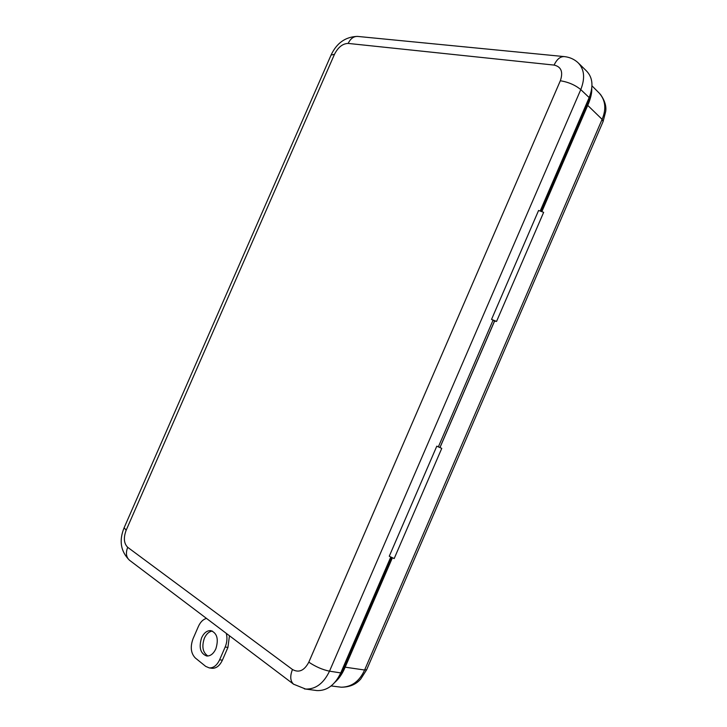 <?xml version="1.0" encoding="UTF-8"?>
<svg xmlns="http://www.w3.org/2000/svg" width="727" height="727" viewBox="0 0 727 727"><rect width="100%" height="100%" fill="white"/><g stroke="black" fill="none" stroke-linecap="round" stroke-linejoin="round"><path stroke-width="1.09" d="M201.624 637.752C203.996 632.781 207.095 630.409 210.894 630.636C217.137 633.135 218.791 639.215 215.846 648.857C213.493 653.782 210.439 656.163 206.695 655.999C200.334 653.509 198.644 647.43 201.624 637.752M207.922 656.018C202.751 652.546 201.57 646.612 204.369 638.206C206.386 633.88 209.067 631.499 212.42 631.072M578.874 63.513L586.307 70.792C592.696 77.226 593.65 86.149 589.179 97.582L540.179 211.048L587.343 101.844L588.17 102.625L591.187 91.575M340 687.051L341.236 687.206C351.677 687.06 359.465 681.326 364.609 670.021L602.12 119.346C606.463 108.923 605.5 100.162 599.212 93.092L591.978 85.831M345.161 667.177L364.609 670.021L366.681 669.694L360.81 678.918C356.185 684.407 349.66 687.169 341.236 687.206L331.13 685.943M337.373 679.109L343.744 668.722L342.635 668.54L390.817 556.964L340.754 672.911C334.947 685.025 327.014 690.914 316.972 690.577L315.763 690.414M394.179 558.563L441.762 448.368L438.372 446.832L493.024 320.271L496.559 321.416L543.651 212.339L496.559 321.416L494.496 321.134L491.543 319.398L496.559 321.416L493.024 320.271L438.372 446.832L441.762 448.368L436.791 446.178L389.263 556.237L394.179 558.563L441.762 448.368L436.791 446.178M206.477 618.404C203.115 619.34 200.425 621.994 198.426 626.374L193.028 638.779C190.101 646.912 190.856 653.309 195.29 657.962L205.705 666.386L209.258 667.904C213.511 668.058 216.973 665.35 219.627 659.78L222.389 660.189C219.745 665.75 216.292 668.449 212.039 668.295L211.612 668.24M229.45 635.761L227.933 647.439L225.179 647.003L219.627 659.78M225.179 647.003C227.078 642.359 227.451 637.815 226.279 633.362M494.496 321.134L439.944 447.487M227.933 647.439L222.389 660.189M491.543 319.398L538.589 210.457L543.651 212.339M541.197 211.421L588.17 102.625L588.57 103.425C590.942 97.327 592.005 92.356 591.751 88.512M603.101 121.5L602.12 119.346L587.725 105.388M600.238 94.119C604.764 100.426 606.572 106.26 605.664 111.622L603.119 121.464L366.69 669.667M392.416 557.727L344.543 668.604L343.744 668.722L391.798 557.427M589.179 97.582L580.773 89.612L329.504 671.175L340.754 672.911M127.707 547.322L292.472 669.494C298.87 673.084 304.322 670.639 308.811 662.17L560.335 80.742C563.316 71.946 561.235 66.73 554.101 65.085L348.178 43.42C342.662 43.593 338.1 47.219 334.484 54.298L126.153 530.247C123.363 537.816 123.881 543.505 127.707 547.322C125.553 552.874 126.144 557.182 129.47 560.226L129.733 560.426M554.101 65.085C556.909 59.132 560.39 56.315 564.543 56.624C569.695 57.206 574.176 59.205 577.965 62.622C584.363 69.074 585.299 78.071 580.773 89.612C575.266 85.059 568.45 82.096 560.335 80.742M308.811 662.17C315.654 666.741 322.552 669.74 329.504 671.175C323.633 683.425 315.663 689.387 305.594 689.051L304.395 688.896M563.916 56.561L357.984 36.459C353.849 36.132 350.578 38.449 348.178 43.42M334.484 54.298L331.058 55.079L124.144 527.711C118.865 540.588 120.646 551.429 129.47 560.226L293.826 684.389M126.153 530.247L124.144 527.711M292.472 669.494C289.873 676.146 290.237 681.045 293.563 684.189L305.594 689.051L316.972 690.577M439.999 447.514L494.569 321.143M541.833 211.666L588.57 103.425M344.543 668.604C341.99 674.274 338.818 678.8 335.029 682.18M209.258 667.904L212.039 668.295M357.366 36.395C345.425 36.832 336.656 43.057 331.058 55.079"/></g></svg>
